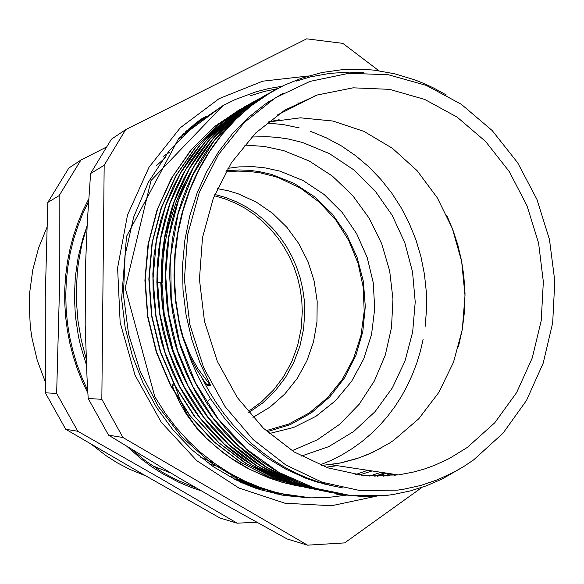 <?xml version="1.0" encoding="UTF-8"?>
<svg xmlns="http://www.w3.org/2000/svg" width="584" height="584" viewBox="0 0 584 584"><rect width="100%" height="100%" fill="white"/><g stroke="black" fill="none" stroke-linecap="round" stroke-linejoin="round"><path stroke-width="0.88" d="M226.475 170.747L239.484 169.937L249.229 170.309L258.909 171.513L271.589 174.375L294.146 183.391L314.608 196.793L332.281 214.021L346.582 234.396L357.058 257.157L363.365 281.503L365.299 306.585L362.788 331.529L355.882 355.474L344.779 377.541L329.799 396.923L311.433 412.837L290.284 424.612L267.1 431.685M241.302 479.384L233.907 478.909M181.814 135.305L186.157 133.605M200.414 457.082L214.678 463.44M319.959 464.937L331.099 460.382L341.83 454.951L352.094 448.687L361.854 441.643L371.044 433.854L379.644 425.371L387.608 416.253L394.901 406.544L401.493 396.302L407.362 385.579L412.479 374.439L416.83 362.934L420.392 351.13L423.166 339.078M425.101 327.106L426.524 309.513L426.305 291.825L424.451 274.224L420.984 256.858L415.932 239.914L409.34 223.533L401.259 207.889L391.769 193.136L380.943 179.427L368.876 166.9L355.671 155.694L341.45 145.949L326.346 137.787L310.505 131.305M299.242 127.874L283.123 124.553L266.72 123.005M165.549 157.527L156.512 165.579M251.638 137.043L266.37 136.641L277.378 137.386L288.277 138.999L302.563 142.481L329.507 153.636L353.919 169.973L375.008 190.793L392.134 215.306L404.77 242.637L412.545 271.845L415.224 301.964L412.698 332.004L405.019 360.956L392.368 387.834L375.089 411.662L353.685 431.525L328.814 446.592L301.322 456.141M219.613 466.842L209.766 464.229M163.053 156.432L169.462 152.336M227.921 168.302L239.104 166.9L254.077 166.747L265.238 167.915L279.853 171.119L303.089 180.507L324.12 194.508L342.195 212.496L356.707 233.739L367.175 257.442L373.249 282.722L374.724 308.68L371.541 334.377L363.766 358.883L351.626 381.286L335.508 400.712L315.937 416.341L293.599 427.481L269.224 433.576M244.477 145.066L264.245 146.409L283.598 150.628L309.133 160.98L332.362 176.112L352.568 195.406L369.146 218.168L381.629 243.601L389.652 270.896L392.988 299.169L391.528 327.536L385.272 355.101L374.38 380.965L359.123 404.259L339.917 424.137L317.331 439.832L292.058 450.68M248.777 412.618L262.793 402.865L275.144 391.003L285.583 377.337L293.898 362.197L299.935 345.918L303.592 328.872L304.797 311.433L304.249 299.957L302.651 288.576L300.015 277.393L296.358 266.516L291.723 256.033L286.145 246.047L279.67 236.659L272.348 227.95L264.253 220.015L255.449 212.926L246.017 206.773L236.031 201.604L225.599 197.487L214.81 194.479M251.536 484.07L243.484 483.421M189.435 128.363L193.559 126.713M249.769 483.311L242.141 482.829M188.194 129.436L192.216 127.903M247.93 482.501L240.623 482.143M186.902 130.575L190.873 129.13M246.207 481.72L239.163 481.471M185.544 131.802L189.464 130.436M244.448 480.902L237.695 480.778M242.659 480.048L236.118 480.011M238.819 479.267L234.615 479.267M261.617 487.983L255.675 488.195M86.417 364.927L80.57 345.874L78.365 336.136L75.402 316.389L74.387 296.475L75.314 276.648L78.176 257.135L82.965 238.184L86.052 228.979M249.317 483.114L247.558 483.289M188.895 128.823L189.756 128.626M247.09 482.129L241.696 482.632M187.136 130.378L190.223 129.728M244.988 481.158L241.353 481.559M241.17 481.574L239.681 481.712M185.449 131.896L188.581 131.269M242.871 480.15L237.746 480.749M183.763 133.451L186.931 132.853M239.681 479.311L235.681 479.792M170.462 472.887L151.95 465.499M182.15 134.984L183.011 134.824M253.135 484.735L244.681 483.932M190.618 127.348L194.844 125.582M251.434 484.026L243.418 483.391M189.362 128.422L193.472 126.786M249.587 483.231L241.988 482.756M188.121 129.502L192.151 127.969M247.842 482.464L240.535 482.107M186.756 130.714L190.72 129.268M246.068 481.661L239.082 481.435M185.486 131.86L189.377 130.509M242.586 480.011L236.067 479.99M182.836 134.327L186.654 133.123M237.71 479.201L234.476 479.194M234.41 479.165L235.469 479.041M185.011 134.043L182.683 134.473M236.345 480.121L241.506 479.486M187.486 132.312L185.018 132.78M238.695 481.041L243.586 480.493M189.092 130.787L187.851 131.028M187.552 131.086L185.968 131.422M240.316 482.004L245.652 481.464M190.588 129.225L189.019 129.56M242.455 482.968L247.871 482.479M80.884 160.06L59.166 195.677L59.342 293.606L56.677 393.426L45.326 392.842L45.296 297.49L47.844 202.451L68.861 168.082L80.884 160.06L106.653 146.927M47.844 202.451L59.166 195.677M56.677 393.426L77.803 431.262L161.323 478.851L237.148 523.206L219.956 518.023L143.014 474.296L65.715 429.262L45.326 392.842M65.715 429.262L77.803 431.262M237.148 523.206L256.653 522.227M87.87 393.193L82.636 382.155L77.562 369.519L73.292 356.547L69.861 343.297L67.284 329.836L65.561 316.243L64.722 302.578L64.751 288.919L65.663 275.327L67.437 261.873L70.058 248.631L73.526 235.659L77.803 223.022L82.877 210.78L88.702 198.991M201.203 490.823L189.822 486.888L178.646 482.15L162.374 473.558L151.92 466.871L141.854 459.447L127.582 446.972M88.513 201.801L82.672 214.051L77.65 226.774L73.475 239.907L70.182 253.376L67.788 267.114L66.313 281.043L65.773 295.088L66.16 309.177L67.489 323.237L69.737 337.18L72.912 350.933L76.978 364.423L81.921 377.578L87.702 390.324M132.437 449.95L145.044 460.477L162.958 472.58L177.061 480.143L196.553 488.129M87.074 225.804L81.928 244.083L78.409 262.902L77.278 272.458L76.285 291.752L76.424 301.446L77.986 320.798L81.249 339.954L86.162 358.722M302.775 497.524L303.527 497.364M225.752 172.01L237.389 171.119L249.032 171.433L260.573 172.944L275.626 176.762L279.298 178.032L300.577 188.245L319.645 202.458L335.895 220.124L348.809 240.579L357.999 263.107L363.175 286.956L364.182 311.323L360.963 335.398L353.597 358.386L342.29 379.476L327.354 397.908L309.264 412.99L288.584 424.094L266.027 430.707M252.952 417.443L269.91 407.201L284.802 394.061L297.227 378.439L306.87 360.824L313.506 341.749L316.966 321.748L317.192 301.388L314.185 281.225L308.023 261.807L298.869 243.689L286.963 227.366L272.597 213.321L256.157 201.984L238.082 193.727L227.826 190.661L217.328 188.617M467.331 447.395L494.714 422.823L516.592 392.572L532.25 358.014L541.251 320.601L543.361 281.795L538.572 243.061L527.075 205.853L509.248 171.572L485.684 141.576L457.177 117.136L424.736 99.411L389.579 89.381L353.145 87.79L317.039 95.053L284.642 110.193L255.617 132.999L231.432 162.688L213.379 198.071L202.502 237.586L199.458 279.342L204.48 321.302L217.336 361.372L237.33 397.58L263.377 428.218L294.11 451.958L327.952 467.879L363.277 475.537L398.5 474.901L414.304 471.894L424.59 468.974L434.627 465.339L449.147 458.615L467.331 447.395M301.286 102.981L297.716 102.974M355.576 474.588L367.781 470.273M281.481 495.02L286.591 494.867M276.787 494.093L282.276 493.954M281.882 495.086L286.956 494.94M198.91 120.757L203.414 118.603M262.42 488.26L252.171 486.932M197.662 121.698L201.962 119.727M260.281 487.501L250.828 486.421M196.217 122.815L200.392 120.968M258.267 486.757L249.404 485.866M194.735 123.976L198.801 122.26M256.332 486.012L247.996 485.311M193.304 125.122L197.268 123.523M254.303 485.209L246.448 484.676M191.895 126.283L195.786 124.779M252.303 484.391L244.784 483.983M190.435 127.509L194.019 126.166M250.412 483.589L243.185 483.289M188.939 128.787L190.457 128.232M248.543 482.778L241.608 482.588M174.302 384.827L171.981 384.79L173.995 390.119L179.609 402.471L186.347 414.166L196.903 428.437L206.196 438.022L194.633 425.094L187.274 414.253L181.149 402.58L175.039 385.936M179.47 323.113L175.857 300.41L174.412 277.531L175.163 254.741L178.069 232.315L183.047 210.525L190.026 189.618L198.918 169.856L209.619 151.446L221.949 134.576L235.724 119.392L250.762 106.04L266.903 94.659L283.948 85.337L301.687 78.103L322.164 72.504L342.969 69.569L363.854 69.314L374.249 70.168L394.784 73.781L414.779 79.825L424.502 83.724L434.014 88.184L446.293 94.973M461.893 467.631L442.227 478.982L426.605 485.742L410.34 490.903L393.572 494.407L387.893 495.195L351.247 495.692L314.484 488.1L279.035 472.441L246.419 449.118L218.161 418.816L195.501 382.754L179.609 342.421L171.236 299.555L170.703 256.099L178.069 213.992L192.793 175.032L214.102 140.853L240.936 112.756L271.954 91.622M296.227 81.074L310.491 76.891L329.821 73.358L349.305 72.124L363.876 72.708M330.383 492.414L297.884 483.099L266.837 467.368L238.287 445.621L213.335 418.414L192.917 386.571L177.777 351.203L168.579 313.52L165.637 274.867L168.973 236.659L178.492 200.261L193.713 166.9L213.927 137.649L238.411 113.435L266.173 94.842M324.259 491.188L292.015 481.88L261.245 466.222L233.001 444.577L208.291 417.582L188.128 386.009L173.236 350.933L164.177 313.608L161.374 275.356L164.819 237.542L174.324 201.524L189.523 168.55L209.678 139.649L234.001 115.698L261.61 97.375M319.791 490.29L287.664 481.201L256.953 465.849L228.775 444.475L204.123 417.728L183.945 386.447L169.083 351.641L160.038 314.564L157.176 276.56L160.637 238.995L170.119 203.196L185.245 170.418L205.386 141.744L229.658 117.983L257.179 99.813M314.754 489.304L282.89 480.369L252.419 465.229L224.417 444.19L199.954 417.772L179.887 386.871L165.046 352.495L156.03 315.82L153.096 278.21L156.395 241.017L165.746 205.553L180.638 173.025L200.516 144.54L224.555 120.924L251.792 102.777M308.075 487.976L276.626 478.96L246.623 463.791L219.058 442.884L194.998 416.75L175.324 386.185L160.753 352.262L151.92 316.119L149.117 279.043L152.366 242.375L161.585 207.415L176.295 175.331L195.844 147.153L219.533 123.786L246.404 105.777M302.381 486.83L271.173 477.821L241.426 462.718L214.153 441.891L190.318 415.947L170.886 385.63L156.556 351.969L147.854 316.156L145.19 279.437L148.555 243.134L157.753 208.524L172.463 176.806L191.968 148.957L215.503 125.837L242.243 108.091M298.351 486.027L284.189 482.807L270.202 478.34L249.74 469.346L230.22 457.637L217.898 448.373L206.21 438.015M209.758 384.469L197.991 368.716L190.713 355.824L183.259 337.501L179.456 323.12L180.201 327.996L182.792 337.53L189.691 355.853L196.246 368.73L203.874 380.68L207.364 385.374L210.59 385.433L209.758 384.469L206.641 384.425M374.753 476.23L384.892 472.85M383.681 476.172L390.711 473.726M394.689 475.369L396.697 474.631M268.903 101.623L267.085 102.412M160.739 282.561L162.199 304.738L164.389 319.426L167.542 333.931L171.638 348.173L176.667 362.065L185.894 382.06M201.787 377.658L208.459 390.156L215.846 402.128L223.913 413.516L232.614 424.261L241.893 434.321L251.719 443.643L262.034 452.177L272.786 459.893L283.919 466.769L295.365 472.792L307.075 477.938L318.981 482.194L331.033 485.552L343.173 487.99M283.298 93.163L265.034 104.244L247.996 117.815L232.425 133.707L218.577 151.738L206.692 171.681L197.005 193.304L189.691 216.306L184.851 240.331L182.595 265.019L183.004 290.014L186.099 314.922L191.8 339.377L199.998 363L210.59 385.433M179.135 323.156L175.791 302.746L174.536 289.036L174.061 275.312L174.842 254.821L176.324 241.309L178.573 227.994L181.507 215.131L185.143 202.56L189.464 190.333L194.457 178.5L200.1 167.112L206.364 156.205L213.204 145.817L220.599 135.984L228.497 126.735L236.87 118.107L245.681 110.113L254.887 102.799L264.457 96.177L274.356 90.272M387.426 495.108L373.234 496.239L358.883 496.181L344.472 494.889L330.077 492.349L315.783 488.56L301.687 483.537L287.861 477.303L274.4 469.879L261.406 461.294L248.966 451.585L237.177 440.789L226.11 428.963L215.846 416.195L206.444 402.573L194.611 381.659L189.479 370.687L180.93 347.874L177.529 336.121L172.535 312.119L170.951 299.964L169.637 275.546L169.915 263.377L172.36 239.323L174.901 225.709L178.23 212.364L182.332 199.363L187.179 186.763L192.742 174.609L198.998 162.965L205.918 151.876L213.467 141.394L221.599 131.561L230.271 122.392L239.44 113.924L249.039 106.193L259.048 99.207L269.406 93.009M330.194 492.378L318.944 489.932L307.783 486.72L296.752 482.734L285.897 477.989L275.254 472.5L264.866 466.295L254.785 459.374L245.046 451.775L235.695 443.511L226.782 434.606L218.35 425.086L210.437 414.99L203.064 404.362L196.261 393.244L186.712 374.673L178.806 355.174L175.507 345.137L172.66 334.939L168.36 314.185L166.907 303.68L165.403 282.568L165.352 272.02L166.659 251.069L168.703 236.52L171.66 222.248L175.521 208.32L180.252 194.8L185.807 181.763L192.151 169.265L199.239 157.359L207.035 146.109L215.503 135.576L224.592 125.801L234.25 116.822L244.419 108.668L255.033 101.36L266.034 94.915M322.164 490.779L310.425 488.034L298.789 484.45L287.313 480.041L276.049 474.792L265.048 468.726L254.361 461.864L244.032 454.235L234.111 445.869L224.643 436.796L215.686 427.05L207.276 416.669L199.465 405.69L192.304 394.156L182.113 374.41L172.725 350.385L167.936 333.778L164.381 316.835L162.104 299.68L161.104 282.437L161.381 265.231L162.702 249.93L165.017 234.856L168.323 220.088L172.594 205.721L177.813 191.829L183.938 178.492L190.91 165.768L198.684 153.723L207.196 142.423L216.401 131.911L226.242 122.253L236.673 113.493L247.623 105.66L259.019 98.784M316.805 489.721L304.184 486.727L291.679 482.771L279.371 477.851L267.326 471.981L255.602 465.171L244.28 457.433L233.41 448.811L223.044 439.351L213.255 429.087L204.086 418.078L195.596 406.376L187.844 394.032L180.887 381.111L174.762 367.672L168.265 350.123L163.184 332.033L159.571 313.564L157.454 294.876L156.899 282.386L157.22 265.983L158.709 249.726L161.345 233.739L165.104 218.109L169.944 202.955L175.842 188.369L182.755 174.448L190.632 161.272L199.392 148.92L208.977 137.444L219.299 126.918L230.293 117.384L241.893 108.909L254.018 101.528M311.25 488.64L297.095 485.202L283.123 480.53L269.414 474.639L256.062 467.565L243.163 459.331L230.811 449.957L219.117 439.504L208.138 428.014L197.961 415.582L188.661 402.288L180.303 388.214L172.959 373.453L166.695 358.101L161.564 342.253L155.906 316.951L153.139 291.766L152.869 273.567L154.066 255.5L156.716 237.724L160.782 220.387L166.192 203.619L172.893 187.552L180.821 172.316L189.917 158.045L200.093 144.825L211.24 132.758L223.263 121.888L236.031 112.303L249.456 104.047M305.622 487.509L274.509 478.186L244.864 462.842L217.671 441.876L193.968 415.793L174.601 385.389L160.264 351.707L151.577 315.864L148.825 279.108L152.03 242.754L161.096 208.079L175.58 176.207L194.837 148.153L218.182 124.801L244.703 106.704M300.512 486.472L269.625 477.281L240.228 462.119L213.277 441.343L189.727 415.567L170.513 385.498L156.315 352.152L147.642 316.681L144.898 280.313L148.073 244.316L156.994 209.955L171.338 178.383L190.435 150.577L213.54 127.356L239.841 109.398M295.555 485.494L281.795 482.165L268.209 477.668L248.353 468.74L235.6 461.36L223.336 452.863L206.057 438.131M337.26 486.917L316.404 481.88L306.111 478.34L285.992 469.281L266.735 457.637L248.645 443.504L232.023 427.035L224.344 417.998L210.371 398.478L202.67 385.389L197.45 375.184L191.297 361.109L187.296 350.247M331.179 485.589L329.099 485.282M328.668 484.968L326.668 484.713M162.111 282.627L163.133 257.5L165.389 241.017L168.878 224.884L176.317 201.619L182.704 186.895L190.18 172.922M325.974 484.26L324.025 484.048M392.718 474.033L387.141 476.004M386.812 473.142L377.563 476.267M320.587 482.698L318.608 482.545M314.126 96.061L315.075 96.046M381.06 472.274L369.606 476.026M318.097 481.917L316.141 481.8M242.703 483.077L249.813 483.333M193.742 126.553L189.902 127.962M244.265 483.756L251.697 484.136M195.29 125.202L191.406 126.692M245.849 484.428L253.602 484.924M196.808 123.91L192.881 125.472M247.492 485.107L255.631 485.742M198.29 122.677L194.282 124.341M248.996 485.706L257.668 486.53M199.823 121.428L195.691 123.224M250.339 486.231L259.61 487.253M201.414 120.158L197.137 122.1M251.682 486.749L261.647 487.99M202.984 118.939L198.545 121.034M252.887 487.195L263.815 488.742M204.407 117.851L199.713 120.158M240.776 482.216L247.579 482.347M378.87 70.759L342.779 43.377L306.702 38.851L125.655 129.677L104.193 165.287L101.85 399.325L122.947 437.496L307.534 545.149L344.648 542.872L422.049 487.37M473.639 459.864L503.058 433.204L526.483 400.485L543.186 363.19L552.698 322.879L554.8 281.13L549.493 239.498L536.981 199.524L517.672 162.724L492.195 130.539L461.396 104.339L426.342 85.388L388.345 74.752L348.962 73.255L309.936 81.388L275.341 97.827L244.353 122.421L218.526 154.366L199.253 192.384L187.647 234.812L184.427 279.648L189.844 324.689L203.648 367.701L225.088 406.574L253.003 439.489L285.904 465.017L322.134 482.209L359.941 490.589L397.638 490.144L403.515 489.282L420.852 485.428L437.599 479.741L453.622 472.31L463.835 466.434L473.639 459.864M307.534 545.149L287.094 538.966L225.796 504.941L179.427 478.179L108.529 435.16L122.947 437.496M125.655 129.677L111.376 139.233L99.419 158.848L90.615 173.543L104.193 165.287M101.85 399.325L88.191 398.478L87.001 377.425L85.213 324.938L85.461 267.012L87.279 221.92L90.615 173.543M108.529 435.16L88.191 398.478M206.816 116.07L201.195 119.078M253.646 487.472L268.662 490.319M182.894 136.897L178.397 138.693M229.731 476.719L237.104 477.245M249.813 410.435L261.559 401.829L273.56 390.039L283.685 376.527L291.752 361.606L297.606 345.597L301.147 328.858L302.315 311.732L301.782 300.432L300.227 289.219L297.657 278.203L294.095 267.472L289.569 257.128L284.123 247.266L277.801 237.98L270.655 229.344L262.742 221.46L254.135 214.394L244.9 208.225L235.126 203.02L224.906 198.83L214.313 195.706M184.157 134.196L183.077 134.247M46.939 227.388L38.559 248.076L32.762 269.866L29.689 292.387L29.2 303.789L30.324 326.646L31.938 337.99L37.237 360.262L45.202 381.644M91.462 444.38L105.923 455.6L117.406 462.886L129.341 469.164L145.81 475.909M236.768 479.676L238.396 479.238M321.397 465.499L340.143 463.046L359.058 457.892L372.65 452.374L389.776 442.935L393.85 440.219L418.706 418.816L438.788 392.463L453.461 362.306L462.287 329.566L465.039 295.497L461.667 261.347L452.315 228.359L437.292 197.75L417.086 170.681L392.36 148.248L363.978 131.422L332.946 121.056L300.483 117.785L267.925 122.027L279.188 119.683M337.099 465.645L326.062 467.229M174.886 385.936L172.382 385.885M308.323 75.986L262.727 81.212L219.161 98.594L180.368 127.67L149.051 167.17L127.553 214.89L117.625 267.866L120.173 322.558L135.079 375.22L161.257 422.247L196.72 460.601L238.878 488.012L284.809 503.189L331.566 505.766L376.417 496.203M346.407 495.166L327.31 497.553L310.681 497.845L273.896 492.633L240.732 480.625L209.627 461.9L181.806 436.956L158.395 406.574L140.394 371.833L128.568 334.012L123.421 294.591L125.151 255.113L133.634 217.109L148.445 182.018L168.893 151.103L194.085 125.385L222.971 105.624L235.14 99.579L256.128 91.783L269.02 88.498L282.065 86.249M340.779 494.378L336.326 494.896M250.149 95.82L263.588 91.644L277.254 88.695M446.745 215.292L452.899 229.943L457.834 245.09L461.499 260.617L463.762 275.349L464.974 293.372L464.499 311.403L462.331 329.245L458.476 346.721M398.5 474.901L330.427 464.638L341.757 462.689L356.517 458.717L367.256 454.732L381.038 448.118M277.086 115.15L317.039 95.053M210.371 398.478L206.444 402.58M161.111 282.583L156.892 282.386M307.892 497.729L283.802 495.422L259.646 489.531L235.965 479.939L213.313 466.704L192.216 450.03L173.163 430.196L156.585 407.574L142.868 382.608L132.32 355.809L125.188 327.712L121.625 298.906L126.48 236.462L178.792 138.291L222.971 105.624L151.052 180.5L125.202 288.014L154.818 396.733L165.177 413.129L176.069 427.451L188.012 440.657L200.881 452.658L214.583 463.368L229.001 472.733L244.017 480.698L259.522 487.224L275.407 492.261L291.569 495.779L307.892 497.729M359.153 475.077L372.125 470.923"/></g></svg>
